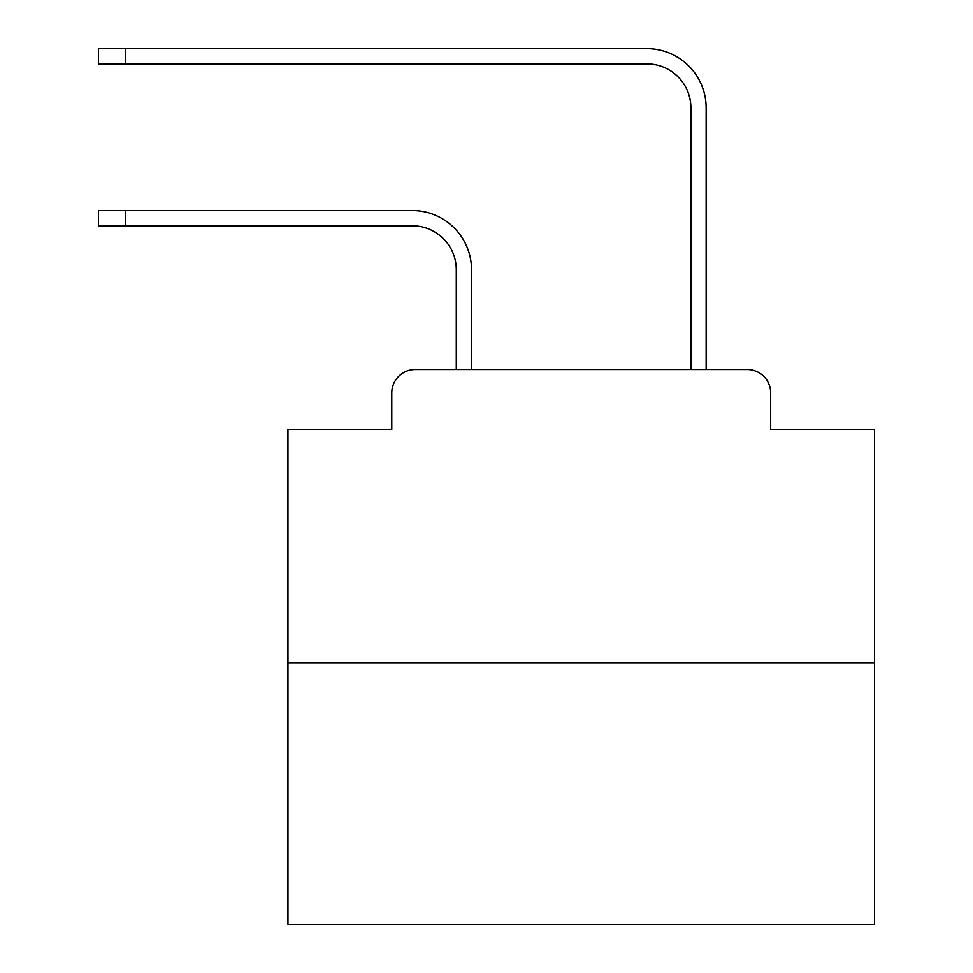 <?xml version="1.0" encoding="UTF-8"?>
<svg xmlns="http://www.w3.org/2000/svg" width="973" height="973" viewBox="0 0 973 973"><rect width="100%" height="100%" fill="white"/><g stroke="black" fill="none" stroke-linecap="round" stroke-linejoin="round"><path stroke-width="1.46" d="M391.778 392.946L391.778 429.312L391.778 392.946A23.461 23.461 0 0 1 415.24 369.485L456.288 369.485L456.288 269.776A43.992 43.992 0 0 0 412.309 225.785A43.992 43.992 -21 0 1 456.288 269.776A43.992 43.992 -21 0 0 412.309 225.785A43.992 43.992 -21 0 1 456.288 269.776A43.992 43.992 -21 0 0 412.309 225.785A43.992 43.992 -21 0 1 456.288 269.776A43.992 43.992 -21 0 0 412.309 225.785A43.992 43.992 -21 0 1 456.288 269.776A43.992 43.992 -21 0 0 412.309 225.785A43.992 43.992 -21 0 1 456.288 269.776A43.992 43.992 -21 0 0 412.309 225.785A43.992 43.992 -21 0 1 456.288 269.776A43.992 43.992 -21 0 0 412.309 225.785A43.992 43.992 -21 0 1 456.288 269.776A43.992 43.992 -21 0 0 412.309 225.785A43.992 43.992 -21 0 1 456.288 269.776A43.992 43.992 -21 0 0 412.309 225.785A43.992 43.992 -21 0 1 456.288 269.776A43.992 43.992 -21 0 0 412.309 225.785A43.992 43.992 -21 0 1 456.288 269.776A43.992 43.992 -21 0 0 412.309 225.785A43.992 43.992 -21 0 1 456.288 269.776A43.992 43.992 -21 0 0 412.309 225.785A43.992 43.992 -21 0 1 456.288 269.776A43.992 43.992 -21 0 0 412.309 225.785A43.992 43.992 -21 0 1 456.288 269.776A43.992 43.992 -21 0 0 412.309 225.785A43.992 43.992 -21 0 1 456.288 269.776A43.992 43.992 -21 0 0 412.309 225.785A43.992 43.992 -21 0 1 456.288 269.776A43.992 43.992 -21 0 0 412.309 225.785A43.992 43.992 -21 0 1 456.288 269.776A43.992 43.992 -21 0 0 412.309 225.785A43.992 43.992 -21 0 1 456.288 269.776M874.496 662.759L287.959 662.759L287.959 924.35L874.496 924.35L874.496 429.312L770.677 429.312L770.677 392.946A23.461 23.461 0 0 0 747.215 369.485L415.24 369.485M287.959 662.759L287.959 429.312L391.778 429.312M125.481 210.533L125.481 225.785L98.504 225.785L98.504 210.533L412.309 210.533A59.244 59.244 159 0 1 471.54 269.776L471.54 369.485L690.903 369.485L690.903 107.894A43.992 43.992 0 0 0 646.923 63.902A43.992 43.992 21 0 1 690.903 107.894A43.992 43.992 21 0 0 646.923 63.902A43.992 43.992 21 0 1 690.903 107.894A43.992 43.992 21 0 0 646.923 63.902A43.992 43.992 21 0 1 690.903 107.894A43.992 43.992 21 0 0 646.923 63.902A43.992 43.992 21 0 1 690.903 107.894A43.992 43.992 21 0 0 646.923 63.902A43.992 43.992 21 0 1 690.903 107.894A43.992 43.992 21 0 0 646.923 63.902A43.992 43.992 21 0 1 690.903 107.894A43.992 43.992 21 0 0 646.923 63.902A43.992 43.992 21 0 1 690.903 107.894A43.992 43.992 21 0 0 646.923 63.902A43.992 43.992 21 0 1 690.903 107.894A43.992 43.992 21 0 0 646.923 63.902A43.992 43.992 21 0 1 690.903 107.894A43.992 43.992 21 0 0 646.923 63.902A43.992 43.992 21 0 1 690.903 107.894A43.992 43.992 21 0 0 646.923 63.902A43.992 43.992 21 0 1 690.903 107.894A43.992 43.992 21 0 0 646.923 63.902A43.992 43.992 21 0 1 690.903 107.894A43.992 43.992 21 0 0 646.923 63.902A43.992 43.992 21 0 1 690.903 107.894A43.992 43.992 21 0 0 646.923 63.902A43.992 43.992 21 0 1 690.903 107.894A43.992 43.992 21 0 0 646.923 63.902A43.992 43.992 21 0 1 690.903 107.894A43.992 43.992 21 0 0 646.923 63.902A43.992 43.992 21 0 1 690.903 107.894A43.992 43.992 21 0 0 646.923 63.902A43.992 43.992 21 0 1 690.903 107.894M125.481 48.65L125.481 63.902L98.504 63.902L98.504 48.65L646.923 48.65A59.244 59.244 -159 0 1 706.155 107.894L706.155 369.485L706.155 107.894L706.155 369.485L706.155 107.894L706.155 369.485L706.155 107.894L706.155 369.485L706.155 107.894L706.155 369.485L706.155 107.894L706.155 369.485L706.155 107.894L706.155 369.485L706.155 107.894L706.155 369.485L706.155 107.894L706.155 369.485L706.155 107.894L706.155 369.485L706.155 107.894L706.155 369.485L706.155 107.894L706.155 369.485L706.155 107.894L706.155 369.485L706.155 107.894L706.155 369.485L706.155 107.894L706.155 369.485L706.155 107.894L706.155 369.485L706.155 107.894L706.155 369.485L747.215 369.485M770.677 429.312L770.677 392.946M125.481 225.785L412.309 225.785M125.481 63.902L646.923 63.902"/></g></svg>
